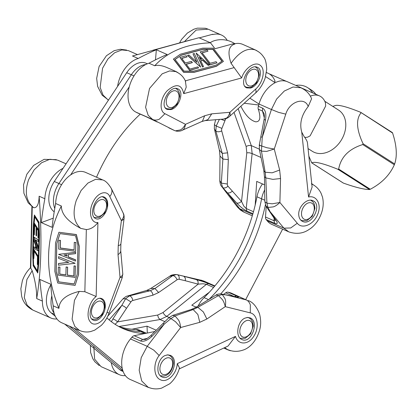 <?xml version="1.0" encoding="UTF-8"?>
<svg xmlns="http://www.w3.org/2000/svg" width="417" height="417" viewBox="0 0 417 417"><rect width="100%" height="100%" fill="white"/><g stroke="black" fill="none" stroke-linecap="round" stroke-linejoin="round"><path stroke-width="0.63" d="M179.206 368.925L228.052 346.047L235.475 336.399C238.044 345.292 248.579 345.099 253.885 336.071C259.655 327.465 257.539 314.309 250.273 312.865L250.336 304.952C249.543 302.497 248.198 300.819 246.291 299.917L231.492 293.214A26.657 17.389 113.7 0 0 229.553 292.562L228.042 292.197A4.441 2.898 113.7 0 0 225.759 292.812L223.648 294.376M151.611 388.383L148.264 387.388L141.697 380.929L139.174 370.187L141.207 357.671L147.222 346.313L153.81 350.16L159.19 355.524C152.836 363.285 153.597 377.171 160.509 379.798C167.144 383.254 176.646 374.007 177.277 363.655L179.591 368.169L179.242 368.816M244.956 318.129C237.226 321.257 235.021 337.056 241.969 339.547C251.175 344.202 259.739 321.517 250.143 317.905L247.63 317.446L244.956 318.129M165.059 355.55C157.329 358.677 155.129 374.476 162.072 376.968C171.278 381.623 179.842 358.933 170.245 355.326L167.733 354.862L165.059 355.55M230.351 350.739L228.047 349.926L224.7 347.616M196.115 307.256L197.882 307.355L193.154 309.576L191.434 309.461M159.19 355.524L180.65 327.533L175.573 321.773L170.96 318.593L175.031 315.919L178.351 319.818C179.492 321.429 180.253 323.999 180.65 327.533L199.785 322.325L206.868 319.005L225.263 306.641C225.863 302.966 225.764 300.297 224.972 298.635L222.308 294.543L218.445 295.59M250.273 312.865L225.263 306.641C224.45 303.305 223.397 300.865 222.115 299.323L218.445 295.585L216.027 295.064C216.819 294.329 218.43 293.954 220.859 293.933L235.907 296.925L225.821 294.788M93.778 346.35L94.628 359.173L101.096 366.658M200.885 280.088L203.809 281.042L177.324 274.688M146.57 290.477L127.456 296.028C126.58 296.06 125.09 297.008 122.979 298.874L125.642 298.671L130.912 301.898L126.513 308.33L124.344 306.516L121.842 305.369L125.642 298.671L129.437 295.882C131.214 296.351 132.335 297.889 132.794 300.495L152.956 295.173C152.617 293 151.715 291.514 150.256 290.717L154.983 288.501L158.632 292.515L177.105 279.744C176.115 277.388 174.692 275.991 172.852 275.543L169.709 276.289M214.583 286.281L208.724 283.706L207.603 283.737L206.441 284.321L203.131 283.763L198.158 284.144L162.979 312.578L164.579 314.929L166.732 316.42L160.086 319.531L158.424 317.811L157.662 315.064L117.584 321.877L115.118 324.327M172.852 275.548L176.527 274.548C173.097 274.589 170.923 275.095 170.006 276.075L150.74 288.491L154.983 288.501L172.852 275.543M172.659 275.522L173.847 274.98M127.451 296.034L129.432 295.877L150.256 290.717L146.576 290.482M107.748 316.206L122.947 298.911M154.947 331.489L134.165 335.711A4.441 2.898 113.7 0 0 131.918 337.212L130.485 338.958L147.222 346.313L164.303 324.03L162.901 323.561L150.735 335.685L152.142 336.154L164.303 324.03L170.96 318.593L168.885 317.728L162.901 323.561M199.785 322.325L197.872 314.501L193.154 309.57L175.031 315.919L172.633 315.393L191.419 309.43L196.094 307.23L216.032 295.059M206.868 319.005L203.355 311.937L197.882 307.355L218.445 295.585M229.553 292.562L246.291 299.917L226.379 294.96L222.308 294.543L220.859 293.933M177.105 279.744A4.446 3.326 -84.5 0 1 179.201 279.286C179.451 276.627 178.716 275.074 176.99 274.621L176.521 274.548M185.268 277.983L185.393 280.756L198.158 284.144L198.033 281.371L196.683 279.682L183.918 276.299L185.268 277.983M214.765 286.062L202.031 280.464L177.173 274.652M234.291 296.56L236.569 295.945L228.042 292.197M109.098 319.87L121.842 305.369L112.918 318.911L115.42 320.063L117.584 321.877L126.513 308.33M131.918 337.212L140.451 340.965L142.692 339.459L144.819 339.464C145.304 339.761 147.274 338.5 150.74 335.685M131.96 329.227L147.045 326.162L156.239 330.207M196.209 307.157L191.784 305.213L209.277 292.281M147.31 333.042L147.045 326.162M130.485 338.958A26.657 17.389 113.7 0 0 130.146 379.434L148.405 387.461M125.387 375.618A26.657 17.389 -66.3 0 1 119.356 374.69A26.657 17.389 -66.3 0 1 111.24 362.602M64.265 254.954L66.97 256.022M53.204 305.843L58.927 308.356C44.327 272.139 45.14 238.018 61.362 206.003L55.638 203.486A262.105 171.017 113.7 0 0 52.078 227.343L41.293 222.605A262.105 171.017 -66.3 0 1 44.854 198.742L39.13 196.23C42.18 236.72 41.366 270.836 36.691 298.582L42.414 301.1A262.105 171.017 -66.3 0 1 39.938 279.473L50.723 284.217A262.105 171.017 113.7 0 0 53.204 305.843A26.657 17.389 113.7 0 0 61.669 322.748L79.73 330.686L74.836 326.428L72.11 319.208L74.445 300.381L79.24 291.394L84.854 291.718L96.155 296.497C89.191 301.569 85.641 315.805 89.942 321.382C93.794 327.663 103.505 322.45 107.033 312.343L109.009 313.068M111.381 188.567L111.928 190.371C112.137 192.44 111.422 194.504 109.791 196.569C106.716 189.344 96.979 192.852 92.767 202.693C88.091 212.295 91.073 223.517 97.917 222.522C94.565 226.905 90.708 229.261 86.335 229.579L80.736 228.375C73.809 222.355 72.318 213.051 76.269 200.452L81.075 190.533L87.924 183.068L95.571 179.32L102.65 179.909L85.542 172.388A26.657 17.389 113.7 0 0 66.194 178.731A26.657 17.389 113.7 0 0 55.638 203.486M36.133 247.218L36.112 248.131L36.576 248.428M31.901 206.54L30.446 267.584L32.182 270.711L26.912 279.489L24.275 297.608L27.168 305.234L32.828 310.066L50.884 318.009A26.657 17.389 -66.3 0 1 42.414 301.1M105.303 306.078C105.303 302.299 104.193 299.849 101.962 298.723C94.065 294.647 85.104 317.16 93.413 320.199C98.052 322.622 105.339 313.959 105.303 306.078M107.716 204.523C107.722 200.744 106.611 198.294 104.38 197.168C96.483 193.087 87.523 215.605 95.832 218.644C100.471 221.067 107.758 212.404 107.716 204.523M122.186 277.576L120.028 277.352C122.16 275.908 123.072 274.725 122.765 273.797L122.223 277.665L109.072 313.094C107.289 317.874 104.703 321.971 101.326 325.38L94.711 330.149L90.64 331.567C86.887 332.37 83.291 332.041 79.845 330.572M124.089 218.174C124.402 218.915 123.5 219.733 121.378 220.64C123.312 218.07 124.078 216.121 123.682 214.781L123.208 213.123M124.089 218.372L120.888 243.903L120.721 250.638C120.758 252.077 119.861 253.411 118.027 254.641L120.028 277.352L107.033 312.343M57.572 160.097L49.858 159.263L41.585 162.745L34.116 169.917L28.679 179.534C24.368 191.971 26.036 201.359 33.683 207.692L33.198 207.426M41.293 222.605L53.246 218.18M44.854 198.742A26.657 17.389 -66.3 0 1 63.061 168.327M56.91 318.937A26.657 17.389 -66.3 0 1 50.884 318.009M34.392 214.974L38.963 222.136L39.485 234.604L38.812 263.044L37.759 272.895L33.183 265.728L32.662 253.281L33.339 224.841L34.392 214.974L38.75 222.152L39.271 234.625L38.593 263.059L37.54 272.916M39.13 196.23C38.901 204.2 37.087 208.02 33.683 207.692M32.182 270.711C35.341 281.199 36.847 290.487 36.691 298.582M36.753 228.354L36.571 235.897L35.977 235.287L36.164 227.385L34.559 224.737L34.319 234.854L33.996 234.323L34.267 223.017L38.5 229.996L38.307 238.097L37.926 237.471L38.088 230.559L36.545 228.01L36.357 235.913M34.767 225.076L34.319 234.854M34.267 223.017L38.713 229.981L38.307 238.097M33.668 249.053L38.114 256.022L37.692 264.858L37.306 264.227L37.488 256.627L34.017 250.904L33.834 258.504L33.454 257.873L33.668 249.053L37.9 256.038L37.692 264.858M34.225 251.243L33.834 258.504M33.991 237.19L38.479 239.879L38.223 241.532L35.586 239.905L38.114 246.801L38.072 248.433L33.991 237.19L38.265 239.9L38.223 241.532M35.872 240.083L38.328 246.786L38.072 248.433M33.699 246.781L35.56 247.959L35.622 245.415L33.834 240.531L33.866 239.332L38.015 250.773L33.673 248.021L33.699 246.781L35.565 247.807M33.866 239.332L38.015 250.773M34.799 216.908L33.871 225.628L33.183 254.526L33.61 264.795L37.337 270.941M38.473 222.965L38.948 234.255L38.286 262.1L37.306 271.258L33.396 264.811L32.964 254.542L33.652 225.644L34.621 216.611L38.473 222.965M36.649 248.626L35.893 248.151L35.93 246.666L36.649 248.626M58.927 232.259L76.368 234.542L79.246 246.124L78.568 274.558L75.096 285.384L57.728 283.018L54.846 271.415L55.524 242.981L58.927 232.259L76.311 234.625L79.183 246.207L78.505 274.641L75.096 285.384M80.736 228.375C67.778 221.51 61.32 214.057 61.362 206.003M58.927 308.356C59.266 300.344 66.037 294.689 79.24 291.394M66.053 267.057L67.58 267.266L67.387 275.168L73.793 276.044L74.033 265.926L75.315 266.098L75.044 277.404L58.156 275.105L58.349 267.005L59.871 267.214L59.709 274.12L65.865 274.959L66.115 266.974L67.637 267.182L67.45 275.084L73.793 275.95M74.033 265.926L75.373 266.015L75.044 277.404M58.349 267.005L59.933 267.125L59.767 274.037L65.87 274.871M74.273 242.36L75.858 242.486L75.586 251.388L58.698 249.085L58.912 240.265L60.434 240.473L60.251 248.073L74.096 249.96L74.273 242.36L75.8 242.569L75.586 251.388M58.912 240.265L60.496 240.39L60.314 247.99L74.096 249.872M58.432 263.57L68.763 262.35L58.51 258.316L58.547 256.679L75.138 263.299L58.39 265.207L58.495 263.487L68.612 262.293M58.547 256.679L75.138 263.299M58.609 254.344L75.701 252.321L75.607 253.645L68.315 254.474L68.252 257.018L75.513 259.88L75.487 261.078L58.609 254.344L75.639 252.405L75.607 253.645M68.372 254.469L68.315 256.935L75.576 259.791L75.487 261.078M59.991 233.624L56.858 243.502L56.191 271.347L58.797 281.845L74.137 283.941M58.74 281.934L56.133 271.431L56.795 243.585L59.959 233.619L75.55 235.746L77.922 245.3L77.234 274.193L74.111 284.029L58.797 281.845M64.051 254.98L67.007 254.641L66.97 256.127L64.051 254.98M234.031 67.648L185.346 80.835L186.227 87.169L183.704 93.643C181.65 84.198 176.214 83.176 167.399 90.572C160.217 97.844 158.893 110.969 164.95 113.7L159.31 119.189C156.943 120.252 154.717 120.346 152.622 119.47L148.176 115.316L145.59 107.278L149.531 88.446L162.203 73.799L169.62 70.932L176.344 71.688L179.216 73.548M255.866 50.321L255.871 50.321C259.108 51.781 261.709 54.048 263.68 57.119C265.431 59.068 266.442 63.175 266.713 69.446L265.139 78.109C262.298 86.147 258.008 90.906 255.428 93.132L255.381 93.173C256.184 92.449 256.257 91.104 255.6 89.149C263.085 82.806 265.791 69.222 260.328 65.406C255.319 60.846 244.696 68.044 241.631 77.953L231.065 63.306C239.243 51.849 247.375 47.408 255.459 49.983L242.71 44.374A26.657 17.389 113.7 0 0 234.375 43.837A262.105 171.017 113.7 0 0 233.067 43.827L234.375 43.837M167.128 54.507A262.105 171.017 113.7 0 0 148.994 63.238L154.717 65.756C167.968 51.442 186.55 43.795 210.465 42.805L198.925 37.733L132.481 55.982L138.204 58.5A262.105 171.017 -66.3 0 1 156.339 49.764L167.128 54.507M170.918 109.582C179.138 107.847 184.642 91.214 177.788 88.821C169.599 84.609 158.554 106.21 167.248 109.421L170.918 109.582M250.435 88.05C258.655 86.314 264.159 69.681 257.305 67.283C249.116 63.076 238.071 84.672 246.765 87.888L250.435 88.05M211.753 113.831L207.932 119.622L205.086 120.612L223.7 119.053L226.431 118.063C227.765 117.448 228.917 115.525 229.887 112.303L211.753 113.831L204.705 115.738L185.487 124.329C183.6 127.503 181.817 129.379 180.139 129.968L175.427 130.839L177.168 131.246M164.95 113.7L185.487 124.329C184.934 127.435 184.064 129.28 182.875 129.859L181.974 130.391C180.931 131.016 179.232 131.292 176.881 131.219M255.923 50.181L258.17 51.562M255.428 93.127L229.298 116.656C230.148 116.291 230.34 114.842 229.887 112.303L255.6 89.149M148.994 63.238A26.657 17.389 113.7 0 0 129.275 86.772A26.657 17.389 113.7 0 0 135.885 112.11L137.261 112.819A4.441 2.898 113.7 0 0 137.36 112.866A4.441 2.898 113.7 0 0 137.469 112.908M208.161 29.19L196.167 30.05L184.867 41.137M137.428 54.58L128.389 50.619L121.832 49.931L114.649 52.74L107.831 59.084L102.566 68.237L100.153 87.434L103.067 95.139L108.029 99.856M168.77 127.826L174.786 130.672L176.871 131.225M135.885 112.11L152.622 119.47L174.791 130.672M145.992 116.656L157.037 121.926M137.36 112.866L145.788 116.567L137.261 112.819M211.8 34.481A262.105 171.017 -66.3 0 1 213.108 34.491L212.628 34.277L199.253 37.879M201.468 59.256L199.555 57.525M213.108 34.491A26.657 17.389 -66.3 0 1 221.443 35.023A26.657 17.389 -66.3 0 1 227.239 40.386M233.067 43.827L215.01 48.716L210.465 42.805M155.494 59.855L156.339 49.764M117.589 86.413A26.657 17.389 -66.3 0 1 138.204 58.5M191.403 39.709L152.851 50.248M223.418 61.393L216.428 66.287L194.166 72.318L183.579 72.297L173.425 59.094L180.42 54.189L202.688 48.158L213.254 48.179L223.418 61.393L216.522 66.141L194.259 72.172L183.673 72.151L173.514 58.948M154.717 65.756C157.907 64.802 162.119 65.459 167.358 67.736L176.344 71.688M231.065 63.306C227.39 52.287 228.657 45.87 234.86 44.051M192.378 62.514L186.19 64.192L189.933 69.055L197.856 66.913L198.607 67.882L189.751 70.28L179.878 57.447L186.217 55.727L187.108 56.884L181.697 58.349L185.299 63.035L191.486 61.356L192.289 62.659L186.269 64.291M198.607 67.882L189.662 70.426L179.878 57.447M187.108 56.884L181.776 58.453M216.976 62.842L209.98 64.854L200.196 51.875L207.103 50.004L207.994 51.161L202.042 52.771L210.137 63.295L216.089 61.685L216.976 62.842L210.074 64.713L200.196 51.875M207.994 51.161L202.12 52.87M200.634 67.116L187.535 55.492L188.906 55.002L196.965 62.253L192.993 53.85L194.27 53.506L200.634 67.116L187.629 55.346M196.683 61.997L192.993 53.85M209.329 64.979L208.359 65.245L202.693 60.116L200.702 60.658L203.512 66.605L202.573 66.861L196.105 53.011L209.329 64.979L208.265 65.391L202.599 60.262L200.749 60.762M203.512 66.605L202.48 67.007L196.105 53.011M221.901 61.184L212.826 49.388L203.006 49.368L181.202 55.273L175.083 59.49M175.041 59.438L181.296 55.127L203.1 49.222L212.92 49.242L222.037 61.096L216.35 65.016L193.723 71.14L184.033 71.119L175.041 59.438M199.368 57.124L201.661 59.204L200.499 59.516L199.368 57.124M237.216 206.764L243.976 212.159M222.668 187.535L221.323 183.12L227.312 184.017L228.323 159.633L222.881 159.039L222.287 153.373L227.604 152.841L221.719 130.933A4.446 3.461 -50.5 0 1 221.907 128.4L225.748 118.657M219.801 180.597L221.323 183.12L222.881 159.039L219.983 156.01L219.801 180.634C220.067 183.715 220.734 185.711 221.792 186.613L237.205 206.769M222.662 187.535L236.825 203.142L239.123 203.022L241.532 201.442L227.995 186.243C225.946 187.978 224.169 188.411 222.662 187.535L221.802 186.628M214.416 124.459L214.364 128.91L215.844 131.115L216.188 126.028L221.907 128.4M215.636 119.731L214.416 124.683L216.188 126.028L219.378 119.418M221.719 130.933C219.352 131.975 217.393 132.038 215.844 131.115L222.287 153.373L219.389 150.156L214.281 128.358M311.254 98.073L311.598 98.761L308.189 106.538C304.832 96.395 289.388 101.633 285.786 114.143L278.535 112.34L271.425 109.494L276.643 99.032L284.316 91.021L293.042 87.017L301.215 87.815L287.433 81.753A26.657 17.389 113.7 0 0 259.004 104.031L258.347 106.278A4.441 2.898 113.7 0 0 258.274 109.186L258.91 111.224C260.839 118.298 259.77 121.832 255.699 121.827C250.263 120.367 245.316 115.175 240.854 106.252M301.355 87.878L303.529 89.144M266.197 206.394L265.514 217.012A4.441 2.898 113.7 0 0 266.155 219.524L267.188 220.807A26.657 17.389 113.7 0 0 271.743 224.362L288.752 231.842L283.925 228.167L290.712 227.969L297.274 223.246C301.991 229.543 313.548 224.716 317.478 214.818C322.007 205.065 316.889 195 308.575 197.017L312.104 187.03L307.438 142.723C307.256 141.332 306.094 139.184 303.951 136.296L301.746 132.121C299.338 123.531 301.486 115.003 308.189 106.538M311.76 183.73L314.924 185.914M234.026 112.402L246.124 146.403L248.824 145.439L251.3 145.616L252.139 153.576L249.601 152.81L246.796 152.768L241.532 201.442L243.83 206.16L246.197 208.521L246.838 211.033L252.926 213.707M259.369 149.474L263.836 170.777L264.451 176.704L264.868 201.745L266.922 203.162L267.985 207.452L273.083 206.91C274.965 206.488 277.232 205.013 279.89 202.48L280.547 178.523L272.874 179.378L265.78 177.897L265.186 172.231L261.443 151.157L259.369 149.474L259.348 145.22M264.487 176.704L265.78 177.897L266.922 203.162L272.207 203.809L279.89 202.48L297.274 223.246M259.254 145.22L260.839 136.807L262.251 137.271L261.443 151.157L266.687 151.392L274.266 149.036L285.786 114.143M259.927 145.111C258.832 145.158 259.358 145.439 261.506 145.945L266.849 147.733L274.266 149.036L279.651 170.037L280.547 178.523M220.963 119.283L224.899 120.737M263.872 170.772L265.186 172.231L272.181 172.81L279.651 170.037M232.326 191.267L229.918 192.847L227.625 192.967L239.66 208.708L252.712 214.447M266.01 206.081L267.98 207.458L270.086 211.633L268.939 210.627M266.155 219.524L274.688 223.272L274.047 220.765L275.309 219.994M275.35 219.478L275.46 220.312L274.928 219.405L276.054 220.385L270.086 211.633L283.925 228.167L267.188 220.807M259.004 104.031L271.425 109.494L262.251 137.271L265.488 120.039L264.123 119.632L264.639 119.554M260.839 136.807L264.07 119.575C264.456 117.323 264.461 115.347 264.086 113.653L262.491 111.042L262.564 108.128L258.347 106.278M255.188 205.091L256.716 181.4L264.571 184.851M298.807 215.453C299.171 218.409 300.454 220.411 302.648 221.448C311.942 226.144 322.654 204.398 312.87 200.707C306.928 197.637 297.613 207.405 298.807 215.453M266.427 72.657A26.657 17.389 -66.3 0 1 268.016 73.22A26.657 17.389 -66.3 0 1 275.137 81.445A22.21 14.491 113.7 0 0 274.073 82.008M54.106 313.146A22.21 14.491 -66.3 0 1 51.823 295.82A22.21 14.491 113.7 0 0 54.106 313.146M122.723 370.312L69.342 326.12L122.723 370.312M146.445 333.219L139.794 330.295A22.21 14.491 113.7 0 0 136.093 329.477L140.717 331.51A22.21 14.491 -66.3 0 1 144.412 332.323A22.21 14.491 113.7 0 0 140.717 331.51A133.273 86.955 -66.3 0 1 120.852 327.58A133.273 86.955 113.7 0 0 140.717 331.51L145.184 333.475M50.77 284.837A22.21 14.491 113.7 0 0 51.171 312.87L55.289 316.284M64.718 324.087L119.643 369.556A22.21 14.491 113.7 0 0 121.915 370.963L123.13 371.495M136.093 329.477A133.273 86.955 -66.3 0 1 118.605 326.412M262.46 183.923A22.21 14.491 113.7 0 0 256.971 196.793L261.595 198.82A22.21 14.491 -66.3 0 1 264.654 189.975A22.21 14.491 113.7 0 0 261.595 198.82A133.273 86.955 -66.3 0 1 209.131 299.25A133.273 86.955 113.7 0 0 261.595 198.82L264.842 200.249M256.971 196.793A133.273 86.955 -66.3 0 1 204.085 297.634A22.21 14.491 113.7 0 0 198.138 305.969M133.998 75.904L131.334 74.737A22.21 14.491 -66.3 0 1 145.762 64.526A22.21 14.491 113.7 0 0 131.334 74.737L58.922 183.522L131.334 74.737L126.711 72.704L54.299 181.489A22.21 14.491 113.7 0 0 54.21 211.789M54.763 208.453A22.21 14.491 -66.3 0 1 58.922 183.522A22.21 14.491 113.7 0 0 54.763 208.453M147.363 63.801L146.148 63.269A22.21 14.491 113.7 0 0 126.711 72.704M210.199 42.69A21.392 13.954 -66.3 0 1 214.656 40.6A24.431 24.431 0 0 1 234.844 43.728M310.326 96.171A22.21 14.491 -66.3 0 1 319.458 95.879A22.21 14.491 -66.3 0 1 325.442 102.874L325.677 106.007L310.118 135.859L307.548 137.198A22.21 14.491 -66.3 0 1 304.702 137.334M269.288 73.877A22.21 14.491 -66.3 0 1 270.148 74.205L286.489 81.388M315.851 94.294A26.657 20.094 -57.4 0 0 311.541 90.161L307.605 87.643A26.657 20.094 122.6 0 1 312.641 92.882M295.762 85.412A26.657 20.094 122.6 0 1 302.945 85.657A26.657 20.094 122.6 0 1 307.605 87.643M334.46 105.861C337.285 104.234 345.995 106.377 360.59 112.282L361.007 112.83C355.81 119.371 356.499 129.671 363.071 143.74L362.748 144.553C348.847 148.952 340.825 157.115 338.682 169.041L337.947 169.307C323.352 163.401 314.642 161.264 311.817 162.885L343.405 183.099C355.513 187.41 364.223 189.553 369.535 189.521L370.275 189.255C381.691 183.266 389.713 175.104 394.336 164.767L394.659 163.949C397.37 155.822 396.682 145.517 392.595 133.044L392.407 132.642M343.201 183L311.728 162.865L308.846 156.078M360.59 112.282L392.595 133.044M308.059 148.582L312.281 151.282A24.431 18.421 -57.4 0 0 316.55 153.107A24.431 18.421 -57.4 0 0 343.639 135.478A24.431 18.421 -57.4 0 0 338.614 110.119L324.775 101.268M70.603 174.952L129.26 86.825M140.242 114.133A133.273 86.955 113.7 0 0 96.525 177.215M122.155 368.044L73.965 328.153M106.877 317.905A133.273 86.955 113.7 0 0 123.14 328.648A133.273 86.955 113.7 0 0 144.913 333.527M282.632 229.147L245.749 299.479M220.729 293.917A133.273 86.955 113.7 0 0 265.41 204.841M235.475 336.399L177.277 363.655M235.907 296.925C239.103 297.535 239.327 297.212 236.569 295.945M179.201 279.286L185.393 280.756M152.956 295.173L158.632 292.515M130.912 301.898A4.446 3.326 -84.5 0 1 132.794 300.495M162.979 312.578L157.662 315.064M164.856 321.627L160.086 319.531L118.944 326.521M213.577 287.459L206.441 284.321L166.732 316.42L169.151 317.483M208.724 283.706C205.44 282.314 201.427 280.975 196.683 279.682M112.918 318.911L111.402 321.716M140.451 340.965C143.714 341.987 147.613 340.381 152.142 336.154M147.404 338.333L142.692 339.459L134.165 335.711M225.759 292.812L234.156 296.503M165.038 374.612A8.887 5.796 113.7 0 0 172.362 361.158A8.887 5.796 113.7 0 0 161.494 362.853A8.887 5.796 113.7 0 0 165.038 374.612M168.077 354.857L169.224 355.362A11.108 7.245 113.7 0 0 166.852 354.966M160.284 375.696L160.222 375.67A11.108 7.245 113.7 0 0 160.284 375.696L163.839 376.129L165.83 375.535C169.886 373.773 172.398 369.723 173.368 363.379C173.436 359.47 172.054 356.796 169.224 355.362M245.973 336.92A8.887 5.796 113.7 0 0 251.842 322.701A8.887 5.796 113.7 0 0 240.76 326.746A8.887 5.796 113.7 0 0 245.973 336.92M247.974 317.441L249.121 317.942A11.108 7.245 113.7 0 0 246.744 317.546M240.182 338.281L240.114 338.25A11.108 7.245 113.7 0 0 240.182 338.281L245.196 338.333L250.549 333.923L253.265 325.964L252.686 321.955L251.117 319.359L249.121 317.942M84.854 291.718L86.335 229.538M96.155 296.497L97.917 222.522M30.79 267.995L32.245 206.796M109.791 196.569L121.378 220.64L118.24 245.634L118.027 254.641M118.24 245.634C120.054 245.186 120.94 244.529 120.888 243.669M120.716 250.534L122.76 273.719M100.023 216.1A8.887 5.796 113.7 0 0 105.887 201.88A8.887 5.796 113.7 0 0 94.81 205.92A8.887 5.796 113.7 0 0 100.023 216.1M102.483 196.819L103.171 197.121A11.108 7.245 113.7 0 0 102.28 196.834M96.567 317.926A8.887 5.796 113.7 0 0 103.885 304.473A8.887 5.796 113.7 0 0 93.017 306.167A8.887 5.796 113.7 0 0 96.567 317.926M100.064 298.374L100.752 298.676A11.108 7.245 113.7 0 0 99.861 298.39M183.704 93.643L241.631 77.953M181.979 130.385L201.656 121.592L204.971 120.622M201.656 121.592L202.474 121.097L204.705 115.738M157.24 122.025L145.788 116.567M236.825 203.142C240.301 206.853 243.637 209.48 246.838 211.033M246.124 146.403L246.796 152.768M228.323 159.633L227.604 152.841M227.995 186.243A4.446 3.461 -50.5 0 1 227.312 184.017M238.159 108.681L251.3 145.616L259.306 149.135M261.026 157.485L252.139 153.576L246.197 208.521L253.484 211.727M274.688 223.272C277.524 224.372 277.977 223.413 276.054 220.385M265.488 120.039C266.437 113.82 265.462 109.848 262.564 108.128M274.105 218.2L274.047 220.765L265.514 217.012M308.575 197.017L301.746 132.121M258.274 109.186L262.491 111.042L264.315 117.855M258.722 104.995L244.19 103.249M54.481 314.329L51.171 312.87M119.643 369.556L122.952 371.01M171.392 107.586A8.887 5.796 113.7 0 0 178.721 94.138A8.887 5.796 113.7 0 0 167.853 95.816A8.887 5.796 113.7 0 0 171.392 107.586M165.299 107.784A11.108 7.245 113.7 0 0 166.644 108.67L170.188 109.103L172.19 108.509L177.011 104.313L179.727 96.353L179.148 92.345L177.579 89.749L175.771 88.425M250.909 86.053A8.887 5.796 113.7 0 0 258.238 72.605A8.887 5.796 113.7 0 0 247.37 74.283A8.887 5.796 113.7 0 0 250.909 86.053M244.815 86.251A11.108 7.245 113.7 0 0 246.16 87.137L249.705 87.57L251.706 86.976L256.528 82.78L259.244 74.82L258.665 70.812L257.096 68.216L255.287 66.887M307.678 219.269A8.887 5.796 113.7 0 0 313.542 205.049A8.887 5.796 113.7 0 0 302.466 209.094A8.887 5.796 113.7 0 0 307.678 219.269M300.141 219.332A11.108 7.245 113.7 0 0 301.887 220.629L306.896 220.682L312.255 216.272L314.965 208.312L314.387 204.304L312.818 201.708L310.821 200.296M204.085 297.634L208.552 299.599M54.299 181.489L61.586 184.689M394.659 163.949L363.071 143.74M337.947 169.307L369.535 189.521M362.748 144.553L394.336 164.767M370.275 189.255L338.682 169.041M228.115 349.764C232.905 351.719 237.794 351.849 242.777 350.165C248.277 348.659 255.47 342.701 259.051 331.89C261.052 326.391 261.188 320.319 259.463 313.673C256.476 306.422 252.759 302.064 248.303 300.605M179.451 368.128C177.637 374.398 174.415 379.611 169.771 383.76L161.561 388.144C157.016 389.369 152.622 389.087 148.374 387.31L148.348 387.299M99.246 365.605L94.883 361.789L92.887 358.844L90.645 352.584L90.39 345.339M150.73 288.496L146.555 290.493M168.885 317.728L172.643 315.393M236.262 296.993L235.35 296.753M214.891 285.916L203.871 281.068M119.356 374.69L101.096 366.663M228.339 350.056L223.773 348.049M111.428 188.661C108.467 183.699 105.579 180.796 102.759 179.962M123.213 213.129C123.948 214.359 124.24 216.131 124.078 218.451M33.423 207.562L28.2 202.881L23.894 193.238L23.529 184.773L26.86 174.207L33.626 165.424L44.108 159.346L56.352 159.643M30.592 267.657C26.907 271.337 24.17 275.673 22.393 280.657L20.85 288.772L21.621 296.002C23.076 302.247 26.844 306.948 32.917 310.102M66.058 163.824L57.64 160.128M111.422 188.635L123.213 213.123M103.171 197.121L105.167 198.534L106.736 201.13L107.31 205.138L104.599 213.097L99.246 217.507L94.232 217.455M100.752 298.676L102.749 300.089L104.318 302.685L104.896 306.698L102.181 314.658L97.359 318.849L95.368 319.443L91.813 319.01M176.547 72.052C180.733 73.986 183.767 77.145 185.648 81.534M229.36 116.604C227.734 118.094 225.852 118.913 223.715 119.048M207.593 28.961L205.404 28.257L197.403 28.142L193.785 29.237L187.395 33.042L181.603 39.375L179.571 42.852M108.483 100.09L102.17 95.191L97.635 86.444L96.661 78.406L99.079 66.553L106.413 55.742L114.143 50.676L120.388 49.263L126.643 50.082M221.443 35.023L208.302 29.247M243.606 211.987L240.38 209.986L237.388 206.978M219.384 150.141L219.983 156.01M311.541 98.782C310.712 96.244 308.007 91.198 301.392 88.039L301.366 88.029M288.898 231.904C296.492 234.406 303.268 233.562 309.221 229.371C313.537 226.785 319.531 220.609 322.247 210.543C323.451 205.967 323.524 201.463 322.471 197.048L321.054 193.227C318.859 188.906 315.622 185.779 311.353 183.845M274.928 219.41L266.02 206.102L264.868 201.745M266.447 72.527L268.016 73.22M244.023 212.18L252.306 215.818M165.648 108.232L166.644 108.67M245.165 86.7L246.16 87.137M300.808 220.155L301.887 220.629M249.851 98.157L259.009 104.015M265.598 76.587L275.168 82.712M319.458 95.879L302.111 88.253M332.74 106.361L334.914 105.699M392.288 132.528L360.814 112.392"/></g></svg>

